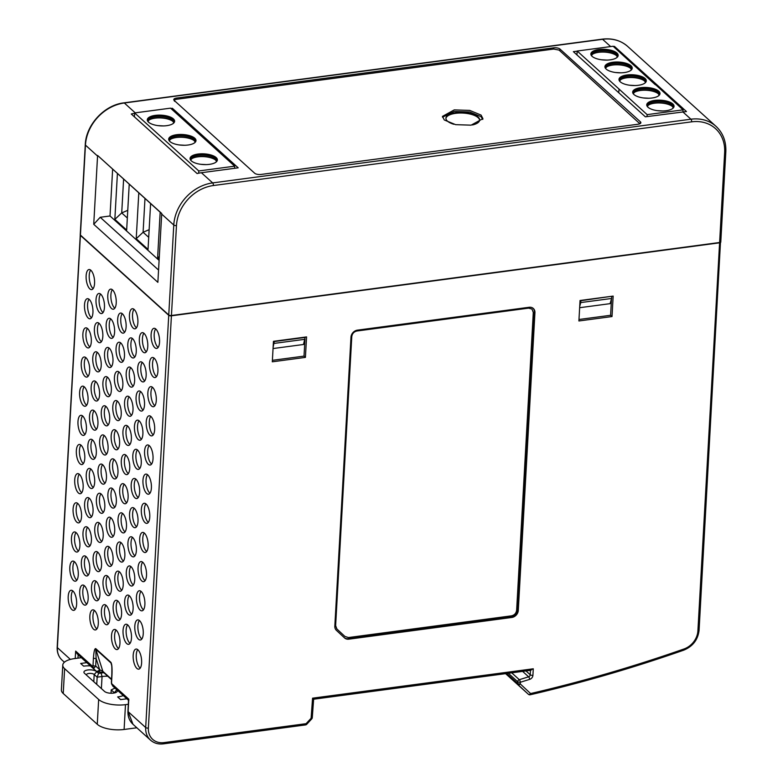 <?xml version="1.0" encoding="UTF-8"?>
<svg xmlns="http://www.w3.org/2000/svg" width="783" height="783" viewBox="0 0 783 783"><rect width="100%" height="100%" fill="white"/><g stroke="black" fill="none" stroke-linecap="round" stroke-linejoin="round"><path stroke-width="1.17" d="M174.619 101.291C173.806 100.341 174.472 99.666 176.615 99.275L553.718 49.055L559.082 50.092L639.877 123.753M444.294 119.975L455.647 124.663L471.121 125.163L482.925 118.654L481.075 115.081L469.722 110.403L454.248 109.894L442.444 116.403L444.294 119.975M529.66 694.648A2.026 1.674 -47.9 0 1 528.398 694.286A2.026 1.135 -47 0 0 530.6 693.552A1450.322 1200.045 132.1 0 0 683.97 648.99A18.234 15.092 132.1 0 0 697.898 630.892L719.597 242.808L171.418 315.813L148.369 728.063A2.026 0.793 -176.8 0 1 145.687 727.544L168.737 315.295L80.404 235.38L57.365 647.629A2.026 0.793 -176.8 0 1 57.179 647.267C56.963 652.572 58.627 656.878 62.16 660.206A20.27 16.766 132.1 0 1 57.365 647.629L70.382 659.413M137.916 649.792A10.13 4.072 82.4 0 1 141.625 660.744A10.13 4.072 82.4 0 1 138.767 669.142A10.13 4.072 82.4 0 1 136.878 668.408A10.13 4.072 82.4 0 1 133.169 657.377A10.13 4.072 82.4 0 1 136.095 649.048A10.13 4.072 82.4 0 1 137.916 649.792M140.196 668.153A10.071 4.052 82.4 0 1 139.942 667.948A10.071 4.052 82.4 0 1 136.418 658.934A10.071 4.052 82.4 0 1 137.73 649.636M139.55 620.635A10.13 4.072 82.4 0 1 143.26 631.587A10.13 4.072 82.4 0 1 140.392 639.985A10.13 4.072 82.4 0 1 138.503 639.251A10.13 4.072 82.4 0 1 134.793 628.22A10.13 4.072 82.4 0 1 137.72 619.891A10.13 4.072 82.4 0 1 139.55 620.635M141.821 638.997A10.071 4.052 82.4 0 1 141.576 638.781A10.071 4.052 82.4 0 1 138.043 629.777A10.071 4.052 82.4 0 1 139.354 620.479M141.175 591.478A10.13 4.072 82.4 0 1 144.884 602.43A10.13 4.072 82.4 0 1 142.026 610.828A10.13 4.072 82.4 0 1 140.137 610.094A10.13 4.072 82.4 0 1 136.428 599.064A10.13 4.072 82.4 0 1 139.354 590.734A10.13 4.072 82.4 0 1 141.175 591.478M143.455 609.84A10.071 4.052 82.4 0 1 143.211 609.624A10.071 4.052 82.4 0 1 139.677 600.62A10.071 4.052 82.4 0 1 140.989 591.322M142.809 562.321A10.13 4.072 82.4 0 1 146.519 573.273A10.13 4.072 82.4 0 1 143.661 581.671A10.13 4.072 82.4 0 1 141.772 580.937A10.13 4.072 82.4 0 1 138.053 569.907A10.13 4.072 82.4 0 1 140.979 561.577A10.13 4.072 82.4 0 1 142.809 562.321M145.08 580.683A10.071 4.052 82.4 0 1 144.835 580.467A10.071 4.052 82.4 0 1 141.302 571.463A10.071 4.052 82.4 0 1 142.614 562.155M144.434 533.164A10.13 4.072 82.4 0 1 148.144 544.116A10.13 4.072 82.4 0 1 145.286 552.504A10.13 4.072 82.4 0 1 143.397 551.77A10.13 4.072 82.4 0 1 139.687 540.75A10.13 4.072 82.4 0 1 142.614 532.42A10.13 4.072 82.4 0 1 144.434 533.164M146.715 551.516A10.071 4.052 82.4 0 1 146.47 551.31A10.071 4.052 82.4 0 1 142.937 542.296A10.071 4.052 82.4 0 1 144.248 532.998M146.069 504.007A10.13 4.072 82.4 0 1 149.778 514.95A10.13 4.072 82.4 0 1 146.92 523.347A10.13 4.072 82.4 0 1 145.031 522.613A10.13 4.072 82.4 0 1 141.312 511.593A10.13 4.072 82.4 0 1 144.238 503.263A10.13 4.072 82.4 0 1 146.069 504.007M148.349 522.359A10.071 4.052 82.4 0 1 148.095 522.153A10.071 4.052 82.4 0 1 144.561 513.139A10.071 4.052 82.4 0 1 145.883 503.841M147.703 474.85A10.13 4.072 82.4 0 1 151.403 485.793A10.13 4.072 82.4 0 1 148.545 494.19A10.13 4.072 82.4 0 1 146.656 493.456A10.13 4.072 82.4 0 1 142.946 482.436A10.13 4.072 82.4 0 1 145.873 474.106A10.13 4.072 82.4 0 1 147.703 474.85M149.974 493.202A10.071 4.052 82.4 0 1 149.729 492.996A10.071 4.052 82.4 0 1 146.196 483.982A10.071 4.052 82.4 0 1 147.507 474.684M149.328 445.693A10.13 4.072 82.4 0 1 153.037 456.636A10.13 4.072 82.4 0 1 150.179 465.033A10.13 4.072 82.4 0 1 148.29 464.299A10.13 4.072 82.4 0 1 144.581 453.279A10.13 4.072 82.4 0 1 147.498 444.95A10.13 4.072 82.4 0 1 149.328 445.693M151.608 464.045A10.071 4.052 82.4 0 1 151.354 463.839A10.071 4.052 82.4 0 1 147.821 454.825A10.071 4.052 82.4 0 1 149.142 445.527M150.962 416.536A10.13 4.072 82.4 0 1 154.672 427.479A10.13 4.072 82.4 0 1 151.804 435.877A10.13 4.072 82.4 0 1 149.915 435.142A10.13 4.072 82.4 0 1 146.206 424.122A10.13 4.072 82.4 0 1 149.132 415.793A10.13 4.072 82.4 0 1 150.962 416.536M153.233 434.888A10.071 4.052 82.4 0 1 152.988 434.682A10.071 4.052 82.4 0 1 149.455 425.668A10.071 4.052 82.4 0 1 150.767 416.37M152.587 387.37A10.13 4.072 82.4 0 1 156.297 398.322A10.13 4.072 82.4 0 1 153.439 406.72A10.13 4.072 82.4 0 1 151.55 405.986A10.13 4.072 82.4 0 1 147.84 394.965A10.13 4.072 82.4 0 1 150.767 386.636A10.13 4.072 82.4 0 1 152.587 387.37M154.868 405.731A10.071 4.052 82.4 0 1 154.613 405.525A10.071 4.052 82.4 0 1 151.09 396.511A10.071 4.052 82.4 0 1 152.401 387.213M154.222 358.213A10.13 4.072 82.4 0 1 157.931 369.165A10.13 4.072 82.4 0 1 155.063 377.563A10.13 4.072 82.4 0 1 153.174 376.829A10.13 4.072 82.4 0 1 149.465 365.798A10.13 4.072 82.4 0 1 152.391 357.479A10.13 4.072 82.4 0 1 154.222 358.213M156.492 376.574A10.071 4.052 82.4 0 1 156.248 376.369A10.071 4.052 82.4 0 1 152.714 367.354A10.071 4.052 82.4 0 1 154.026 358.056M155.846 329.056A10.13 4.072 82.4 0 1 159.556 340.008A10.13 4.072 82.4 0 1 156.698 348.406A10.13 4.072 82.4 0 1 154.809 347.672A10.13 4.072 82.4 0 1 151.099 336.641A10.13 4.072 82.4 0 1 154.026 328.312A10.13 4.072 82.4 0 1 155.846 329.056M158.127 347.417A10.071 4.052 82.4 0 1 157.882 347.212A10.071 4.052 82.4 0 1 154.349 338.197A10.071 4.052 82.4 0 1 155.66 328.899M144.082 333.401A10.13 4.072 82.4 0 1 147.791 344.354A10.13 4.072 82.4 0 1 144.933 352.751A10.13 4.072 82.4 0 1 143.044 352.017A10.13 4.072 82.4 0 1 139.325 340.987A10.13 4.072 82.4 0 1 142.252 332.658A10.13 4.072 82.4 0 1 144.082 333.401M146.362 351.763A10.071 4.052 82.4 0 1 146.108 351.547A10.071 4.052 82.4 0 1 142.575 342.543A10.071 4.052 82.4 0 1 143.896 333.235M142.447 362.558A10.13 4.072 82.4 0 1 146.157 373.511A10.13 4.072 82.4 0 1 143.299 381.908A10.13 4.072 82.4 0 1 141.41 381.174A10.13 4.072 82.4 0 1 137.7 370.144A10.13 4.072 82.4 0 1 140.627 361.815A10.13 4.072 82.4 0 1 142.447 362.558M144.728 380.92A10.071 4.052 82.4 0 1 144.483 380.704A10.071 4.052 82.4 0 1 140.95 371.7A10.071 4.052 82.4 0 1 142.261 362.402M140.823 391.715A10.13 4.072 82.4 0 1 144.532 402.668A10.13 4.072 82.4 0 1 141.664 411.065A10.13 4.072 82.4 0 1 139.785 410.331A10.13 4.072 82.4 0 1 136.066 399.301A10.13 4.072 82.4 0 1 138.992 390.971A10.13 4.072 82.4 0 1 140.823 391.715M143.093 410.077A10.071 4.052 82.4 0 1 142.849 409.861A10.071 4.052 82.4 0 1 139.315 400.857A10.071 4.052 82.4 0 1 140.627 391.559M139.188 420.872A10.13 4.072 82.4 0 1 142.898 431.825A10.13 4.072 82.4 0 1 140.04 440.222A10.13 4.072 82.4 0 1 138.151 439.488A10.13 4.072 82.4 0 1 134.441 428.458A10.13 4.072 82.4 0 1 137.368 420.128A10.13 4.072 82.4 0 1 139.188 420.872M141.469 439.234A10.071 4.052 82.4 0 1 141.224 439.028A10.071 4.052 82.4 0 1 137.691 430.014A10.071 4.052 82.4 0 1 139.002 420.716M137.563 450.029A10.13 4.072 82.4 0 1 141.273 460.981A10.13 4.072 82.4 0 1 138.405 469.379A10.13 4.072 82.4 0 1 136.516 468.645A10.13 4.072 82.4 0 1 132.807 457.615A10.13 4.072 82.4 0 1 135.733 449.295A10.13 4.072 82.4 0 1 137.563 450.029M139.834 468.391A10.071 4.052 82.4 0 1 139.589 468.185A10.071 4.052 82.4 0 1 136.056 459.171A10.071 4.052 82.4 0 1 137.368 449.873M135.929 479.186A10.13 4.072 82.4 0 1 139.638 490.138A10.13 4.072 82.4 0 1 136.78 498.536A10.13 4.072 82.4 0 1 134.891 497.802A10.13 4.072 82.4 0 1 131.182 486.781A10.13 4.072 82.4 0 1 134.099 478.452A10.13 4.072 82.4 0 1 135.929 479.186M138.209 497.548A10.071 4.052 82.4 0 1 137.955 497.342A10.071 4.052 82.4 0 1 134.422 488.328A10.071 4.052 82.4 0 1 135.743 479.03M134.304 508.353A10.13 4.072 82.4 0 1 138.014 519.295A10.13 4.072 82.4 0 1 135.146 527.693A10.13 4.072 82.4 0 1 133.257 526.959A10.13 4.072 82.4 0 1 129.547 515.938A10.13 4.072 82.4 0 1 132.474 507.609A10.13 4.072 82.4 0 1 134.304 508.353M136.575 526.705A10.071 4.052 82.4 0 1 136.33 526.499A10.071 4.052 82.4 0 1 132.797 517.485A10.071 4.052 82.4 0 1 134.108 508.187M132.67 537.51A10.13 4.072 82.4 0 1 136.379 548.452A10.13 4.072 82.4 0 1 133.521 556.85A10.13 4.072 82.4 0 1 131.632 556.116A10.13 4.072 82.4 0 1 127.913 545.095A10.13 4.072 82.4 0 1 130.839 536.766A10.13 4.072 82.4 0 1 132.67 537.51M134.95 555.861A10.071 4.052 82.4 0 1 134.696 555.656A10.071 4.052 82.4 0 1 131.162 546.642A10.071 4.052 82.4 0 1 132.484 537.344M131.035 566.667A10.13 4.072 82.4 0 1 134.745 577.609A10.13 4.072 82.4 0 1 131.887 586.007A10.13 4.072 82.4 0 1 129.998 585.273A10.13 4.072 82.4 0 1 126.288 574.252A10.13 4.072 82.4 0 1 129.215 565.923A10.13 4.072 82.4 0 1 131.035 566.667M133.316 585.018A10.071 4.052 82.4 0 1 133.071 584.813A10.071 4.052 82.4 0 1 129.538 575.799A10.071 4.052 82.4 0 1 130.849 566.5M129.41 595.824A10.13 4.072 82.4 0 1 133.12 606.766A10.13 4.072 82.4 0 1 130.262 615.164A10.13 4.072 82.4 0 1 128.373 614.43A10.13 4.072 82.4 0 1 124.654 603.409A10.13 4.072 82.4 0 1 127.58 595.08A10.13 4.072 82.4 0 1 129.41 595.824M131.691 614.175A10.071 4.052 82.4 0 1 131.436 613.97A10.071 4.052 82.4 0 1 127.903 604.956A10.071 4.052 82.4 0 1 129.224 595.657M127.776 624.981A10.13 4.072 82.4 0 1 131.485 635.933A10.13 4.072 82.4 0 1 128.627 644.321A10.13 4.072 82.4 0 1 126.738 643.587A10.13 4.072 82.4 0 1 123.029 632.566A10.13 4.072 82.4 0 1 125.955 624.237A10.13 4.072 82.4 0 1 127.776 624.981M130.056 643.332A10.071 4.052 82.4 0 1 129.812 643.127A10.071 4.052 82.4 0 1 126.278 634.113A10.071 4.052 82.4 0 1 127.59 624.814M72.936 591.008A10.13 4.072 -97.6 0 0 71.116 590.265A10.13 4.072 -97.6 0 0 68.19 598.594A10.13 4.072 -97.6 0 0 71.899 609.614A10.13 4.072 -97.6 0 0 73.788 610.349A10.13 4.072 -97.6 0 0 76.646 601.951A10.13 4.072 -97.6 0 0 72.936 591.008M72.75 590.842A10.071 4.052 -97.6 0 0 71.439 600.14A10.071 4.052 -97.6 0 0 74.962 609.154A10.071 4.052 -97.6 0 0 75.217 609.36M116.256 630.198A10.13 4.072 82.4 0 1 119.965 641.15A10.13 4.072 82.4 0 1 117.107 649.547A10.13 4.072 82.4 0 1 115.218 648.813A10.13 4.072 82.4 0 1 111.509 637.783A10.13 4.072 82.4 0 1 114.435 629.454A10.13 4.072 82.4 0 1 116.256 630.198M118.536 648.559A10.071 4.052 82.4 0 1 118.282 648.344A10.071 4.052 82.4 0 1 114.758 639.339A10.071 4.052 82.4 0 1 116.07 630.031M94.596 610.603A10.13 4.072 82.4 0 1 98.306 621.545A10.13 4.072 82.4 0 1 95.448 629.943A10.13 4.072 82.4 0 1 93.559 629.209A10.13 4.072 82.4 0 1 89.849 618.188A10.13 4.072 82.4 0 1 92.776 609.859A10.13 4.072 82.4 0 1 94.596 610.603M96.877 628.955A10.071 4.052 82.4 0 1 96.622 628.749A10.071 4.052 82.4 0 1 93.099 619.735A10.071 4.052 82.4 0 1 94.41 610.437M110.902 319.024A10.13 4.072 82.4 0 1 114.612 329.976A10.13 4.072 82.4 0 1 111.744 338.364A10.13 4.072 82.4 0 1 109.855 337.63A10.13 4.072 82.4 0 1 106.145 326.609A10.13 4.072 82.4 0 1 109.072 318.28A10.13 4.072 82.4 0 1 110.902 319.024M113.173 337.375A10.071 4.052 82.4 0 1 112.928 337.17A10.071 4.052 82.4 0 1 109.395 328.155A10.071 4.052 82.4 0 1 110.706 318.857M89.242 299.429A10.13 4.072 82.4 0 1 92.952 310.371A10.13 4.072 82.4 0 1 90.084 318.769A10.13 4.072 82.4 0 1 88.195 318.035A10.13 4.072 82.4 0 1 84.486 307.014A10.13 4.072 82.4 0 1 87.412 298.685A10.13 4.072 82.4 0 1 89.242 299.429M91.513 317.781A10.071 4.052 82.4 0 1 91.268 317.575A10.071 4.052 82.4 0 1 87.735 308.561A10.071 4.052 82.4 0 1 89.047 299.263M134.187 309.461A10.13 4.072 82.4 0 1 137.896 320.413A10.13 4.072 82.4 0 1 135.038 328.811A10.13 4.072 82.4 0 1 133.149 328.077A10.13 4.072 82.4 0 1 129.44 317.046A10.13 4.072 82.4 0 1 132.366 308.717A10.13 4.072 82.4 0 1 134.187 309.461M136.467 327.823A10.071 4.052 82.4 0 1 136.222 327.607A10.071 4.052 82.4 0 1 132.689 318.603A10.071 4.052 82.4 0 1 134.001 309.295M112.527 289.867A10.13 4.072 82.4 0 1 116.236 300.809A10.13 4.072 82.4 0 1 113.378 309.207A10.13 4.072 82.4 0 1 111.489 308.473A10.13 4.072 82.4 0 1 107.78 297.452A10.13 4.072 82.4 0 1 110.706 289.123A10.13 4.072 82.4 0 1 112.527 289.867M114.807 308.218A10.071 4.052 82.4 0 1 114.563 308.013A10.071 4.052 82.4 0 1 111.029 298.998A10.071 4.052 82.4 0 1 112.341 289.7M90.867 270.272A10.13 4.072 82.4 0 1 94.577 281.214A10.13 4.072 82.4 0 1 91.719 289.612A10.13 4.072 82.4 0 1 89.83 288.878A10.13 4.072 82.4 0 1 86.12 277.857A10.13 4.072 82.4 0 1 89.047 269.528A10.13 4.072 82.4 0 1 90.867 270.272M93.148 288.624A10.071 4.052 82.4 0 1 92.903 288.418A10.071 4.052 82.4 0 1 89.37 279.404A10.071 4.052 82.4 0 1 90.681 270.106M106.116 605.386A10.13 4.072 82.4 0 1 109.826 616.329A10.13 4.072 82.4 0 1 106.968 624.726A10.13 4.072 82.4 0 1 105.079 623.992A10.13 4.072 82.4 0 1 101.369 612.972A10.13 4.072 82.4 0 1 104.296 604.642A10.13 4.072 82.4 0 1 106.116 605.386M108.397 623.738A10.071 4.052 82.4 0 1 108.152 623.532A10.071 4.052 82.4 0 1 104.619 614.518A10.071 4.052 82.4 0 1 105.93 605.22M84.456 585.782A10.13 4.072 82.4 0 1 88.166 596.734A10.13 4.072 82.4 0 1 85.308 605.132A10.13 4.072 82.4 0 1 83.419 604.398A10.13 4.072 82.4 0 1 79.709 593.377A10.13 4.072 82.4 0 1 82.636 585.048A10.13 4.072 82.4 0 1 84.456 585.782M86.737 604.143A10.071 4.052 82.4 0 1 86.492 603.938A10.071 4.052 82.4 0 1 82.959 594.923A10.071 4.052 82.4 0 1 84.27 585.625M107.751 576.229A10.13 4.072 82.4 0 1 111.46 587.172A10.13 4.072 82.4 0 1 108.602 595.569A10.13 4.072 82.4 0 1 106.713 594.835A10.13 4.072 82.4 0 1 102.994 583.815A10.13 4.072 82.4 0 1 105.92 575.485A10.13 4.072 82.4 0 1 107.751 576.229M110.031 594.581A10.071 4.052 82.4 0 1 109.777 594.375A10.071 4.052 82.4 0 1 106.243 585.361A10.071 4.052 82.4 0 1 107.565 576.063M86.091 556.625A10.13 4.072 82.4 0 1 89.8 567.577A10.13 4.072 82.4 0 1 86.942 575.975A10.13 4.072 82.4 0 1 85.053 575.241A10.13 4.072 82.4 0 1 81.334 564.21A10.13 4.072 82.4 0 1 84.261 555.881A10.13 4.072 82.4 0 1 86.091 556.625M88.371 574.986A10.071 4.052 82.4 0 1 88.117 574.781A10.071 4.052 82.4 0 1 84.584 565.766A10.071 4.052 82.4 0 1 85.905 556.468M109.375 547.063A10.13 4.072 82.4 0 1 113.085 558.015A10.13 4.072 82.4 0 1 110.227 566.412A10.13 4.072 82.4 0 1 108.338 565.678A10.13 4.072 82.4 0 1 104.628 554.658A10.13 4.072 82.4 0 1 107.555 546.328A10.13 4.072 82.4 0 1 109.375 547.063M111.656 565.424A10.071 4.052 82.4 0 1 111.411 565.218A10.071 4.052 82.4 0 1 107.878 556.204A10.071 4.052 82.4 0 1 109.189 546.906M87.716 527.468A10.13 4.072 82.4 0 1 91.425 538.42A10.13 4.072 82.4 0 1 88.567 546.818A10.13 4.072 82.4 0 1 86.678 546.084A10.13 4.072 82.4 0 1 82.969 535.053A10.13 4.072 82.4 0 1 85.895 526.724A10.13 4.072 82.4 0 1 87.716 527.468M89.996 545.829A10.071 4.052 82.4 0 1 89.751 545.624A10.071 4.052 82.4 0 1 86.218 536.609A10.071 4.052 82.4 0 1 87.53 527.311M111.01 517.906A10.13 4.072 82.4 0 1 114.719 528.858A10.13 4.072 82.4 0 1 111.861 537.255A10.13 4.072 82.4 0 1 109.972 536.521A10.13 4.072 82.4 0 1 106.253 525.501A10.13 4.072 82.4 0 1 109.18 517.172A10.13 4.072 82.4 0 1 111.01 517.906M113.29 536.267A10.071 4.052 82.4 0 1 113.036 536.061A10.071 4.052 82.4 0 1 109.503 527.047A10.071 4.052 82.4 0 1 110.824 517.749M89.35 498.311A10.13 4.072 82.4 0 1 93.06 509.263A10.13 4.072 82.4 0 1 90.202 517.661A10.13 4.072 82.4 0 1 88.313 516.927A10.13 4.072 82.4 0 1 84.593 505.896A10.13 4.072 82.4 0 1 87.52 497.567A10.13 4.072 82.4 0 1 89.35 498.311M91.631 516.672A10.071 4.052 82.4 0 1 91.376 516.457A10.071 4.052 82.4 0 1 87.843 507.453A10.071 4.052 82.4 0 1 89.164 498.154M112.644 488.749A10.13 4.072 82.4 0 1 116.354 499.701A10.13 4.072 82.4 0 1 113.486 508.098A10.13 4.072 82.4 0 1 111.597 507.364A10.13 4.072 82.4 0 1 107.888 496.334A10.13 4.072 82.4 0 1 110.814 488.005A10.13 4.072 82.4 0 1 112.644 488.749M114.915 507.11A10.071 4.052 82.4 0 1 114.67 506.904A10.071 4.052 82.4 0 1 111.137 497.89A10.071 4.052 82.4 0 1 112.449 488.592M90.985 469.154A10.13 4.072 82.4 0 1 94.694 480.106A10.13 4.072 82.4 0 1 91.826 488.504A10.13 4.072 82.4 0 1 89.937 487.77A10.13 4.072 82.4 0 1 86.228 476.739A10.13 4.072 82.4 0 1 89.154 468.41A10.13 4.072 82.4 0 1 90.985 469.154M93.255 487.515A10.071 4.052 82.4 0 1 93.011 487.3A10.071 4.052 82.4 0 1 89.477 478.296A10.071 4.052 82.4 0 1 90.789 468.997M114.269 459.592A10.13 4.072 82.4 0 1 117.979 470.544A10.13 4.072 82.4 0 1 115.121 478.942A10.13 4.072 82.4 0 1 113.232 478.207A10.13 4.072 82.4 0 1 109.522 467.177A10.13 4.072 82.4 0 1 112.439 458.848A10.13 4.072 82.4 0 1 114.269 459.592M116.55 477.953A10.071 4.052 82.4 0 1 116.295 477.738A10.071 4.052 82.4 0 1 112.762 468.733A10.071 4.052 82.4 0 1 114.083 459.435M92.609 439.997A10.13 4.072 82.4 0 1 96.319 450.949A10.13 4.072 82.4 0 1 93.461 459.337A10.13 4.072 82.4 0 1 91.572 458.603A10.13 4.072 82.4 0 1 87.862 447.582A10.13 4.072 82.4 0 1 90.779 439.253A10.13 4.072 82.4 0 1 92.609 439.997M94.89 458.349A10.071 4.052 82.4 0 1 94.635 458.143A10.071 4.052 82.4 0 1 91.102 449.129A10.071 4.052 82.4 0 1 92.423 439.831M115.904 430.435A10.13 4.072 82.4 0 1 119.613 441.387A10.13 4.072 82.4 0 1 116.745 449.785A10.13 4.072 82.4 0 1 114.856 449.05A10.13 4.072 82.4 0 1 111.147 438.02A10.13 4.072 82.4 0 1 114.073 429.691A10.13 4.072 82.4 0 1 115.904 430.435M118.174 448.796A10.071 4.052 82.4 0 1 117.93 448.581A10.071 4.052 82.4 0 1 114.396 439.576A10.071 4.052 82.4 0 1 115.708 430.278M94.244 410.84A10.13 4.072 82.4 0 1 97.953 421.792A10.13 4.072 82.4 0 1 95.086 430.18A10.13 4.072 82.4 0 1 93.197 429.446A10.13 4.072 82.4 0 1 89.487 418.425A10.13 4.072 82.4 0 1 92.414 410.096A10.13 4.072 82.4 0 1 94.244 410.84M96.515 429.192A10.071 4.052 82.4 0 1 96.27 428.986A10.071 4.052 82.4 0 1 92.737 419.972A10.071 4.052 82.4 0 1 94.048 410.674M117.528 401.278A10.13 4.072 82.4 0 1 121.238 412.23A10.13 4.072 82.4 0 1 118.38 420.628A10.13 4.072 82.4 0 1 116.491 419.894A10.13 4.072 82.4 0 1 112.781 408.863A10.13 4.072 82.4 0 1 115.708 400.534A10.13 4.072 82.4 0 1 117.528 401.278M119.809 419.639A10.071 4.052 82.4 0 1 119.564 419.424A10.071 4.052 82.4 0 1 116.031 410.419A10.071 4.052 82.4 0 1 117.342 401.111M95.869 381.683A10.13 4.072 82.4 0 1 99.578 392.626A10.13 4.072 82.4 0 1 96.72 401.023A10.13 4.072 82.4 0 1 94.831 400.289A10.13 4.072 82.4 0 1 91.122 389.268A10.13 4.072 82.4 0 1 94.048 380.939A10.13 4.072 82.4 0 1 95.869 381.683M98.149 400.035A10.071 4.052 82.4 0 1 97.895 399.829A10.071 4.052 82.4 0 1 94.371 390.815A10.071 4.052 82.4 0 1 95.683 381.517M106.008 406.494A10.13 4.072 82.4 0 1 109.718 417.447A10.13 4.072 82.4 0 1 106.86 425.844A10.13 4.072 82.4 0 1 104.971 425.11A10.13 4.072 82.4 0 1 101.261 414.08A10.13 4.072 82.4 0 1 104.178 405.751A10.13 4.072 82.4 0 1 106.008 406.494M108.289 424.856A10.071 4.052 82.4 0 1 108.034 424.64A10.071 4.052 82.4 0 1 104.501 415.636A10.071 4.052 82.4 0 1 105.822 406.338M127.668 426.089A10.13 4.072 82.4 0 1 131.378 437.041A10.13 4.072 82.4 0 1 128.52 445.439A10.13 4.072 82.4 0 1 126.631 444.705A10.13 4.072 82.4 0 1 122.921 433.684A10.13 4.072 82.4 0 1 125.838 425.355A10.13 4.072 82.4 0 1 127.668 426.089M129.949 444.45A10.071 4.052 82.4 0 1 129.694 444.245A10.071 4.052 82.4 0 1 126.161 435.231A10.071 4.052 82.4 0 1 127.482 425.932M82.724 416.057A10.13 4.072 82.4 0 1 86.424 427.009A10.13 4.072 82.4 0 1 83.566 435.397A10.13 4.072 82.4 0 1 81.677 434.673A10.13 4.072 82.4 0 1 77.967 423.642A10.13 4.072 82.4 0 1 80.894 415.313A10.13 4.072 82.4 0 1 82.724 416.057M84.995 434.408A10.071 4.052 82.4 0 1 84.75 434.203A10.071 4.052 82.4 0 1 81.217 425.198A10.071 4.052 82.4 0 1 82.528 415.89M104.384 435.651A10.13 4.072 82.4 0 1 108.083 446.604A10.13 4.072 82.4 0 1 105.225 455.001A10.13 4.072 82.4 0 1 103.336 454.267A10.13 4.072 82.4 0 1 99.627 443.237A10.13 4.072 82.4 0 1 102.553 434.908A10.13 4.072 82.4 0 1 104.384 435.651M106.654 454.013A10.071 4.052 82.4 0 1 106.41 453.807A10.071 4.052 82.4 0 1 102.876 444.793A10.071 4.052 82.4 0 1 104.188 435.495M124.409 484.413A10.13 4.072 82.4 0 1 128.118 495.355A10.13 4.072 82.4 0 1 125.26 503.753A10.13 4.072 82.4 0 1 123.371 503.019A10.13 4.072 82.4 0 1 119.652 491.998A10.13 4.072 82.4 0 1 122.579 483.669A10.13 4.072 82.4 0 1 124.409 484.413M126.689 502.764A10.071 4.052 82.4 0 1 126.435 502.559A10.071 4.052 82.4 0 1 122.902 493.544A10.071 4.052 82.4 0 1 124.223 484.246M102.749 464.808A10.13 4.072 82.4 0 1 106.459 475.761A10.13 4.072 82.4 0 1 103.601 484.158A10.13 4.072 82.4 0 1 101.712 483.424A10.13 4.072 82.4 0 1 97.992 472.394A10.13 4.072 82.4 0 1 100.919 464.065A10.13 4.072 82.4 0 1 102.749 464.808M105.03 483.17A10.071 4.052 82.4 0 1 104.775 482.964A10.071 4.052 82.4 0 1 101.242 473.95A10.071 4.052 82.4 0 1 102.563 464.652M81.089 445.214A10.13 4.072 82.4 0 1 84.799 456.166A10.13 4.072 82.4 0 1 81.941 464.564A10.13 4.072 82.4 0 1 80.052 463.83A10.13 4.072 82.4 0 1 76.333 452.799A10.13 4.072 82.4 0 1 79.259 444.47A10.13 4.072 82.4 0 1 81.089 445.214M83.37 463.575A10.071 4.052 82.4 0 1 83.115 463.36A10.071 4.052 82.4 0 1 79.582 454.355A10.071 4.052 82.4 0 1 80.903 445.057M126.043 455.246A10.13 4.072 82.4 0 1 129.743 466.198A10.13 4.072 82.4 0 1 126.885 474.596A10.13 4.072 82.4 0 1 124.996 473.862A10.13 4.072 82.4 0 1 121.287 462.841A10.13 4.072 82.4 0 1 124.213 454.512A10.13 4.072 82.4 0 1 126.043 455.246M128.314 473.607A10.071 4.052 82.4 0 1 128.069 473.402A10.071 4.052 82.4 0 1 124.536 464.388A10.071 4.052 82.4 0 1 125.848 455.089M85.983 357.743A10.13 4.072 82.4 0 1 89.693 368.685A10.13 4.072 82.4 0 1 86.825 377.083A10.13 4.072 82.4 0 1 84.936 376.349A10.13 4.072 82.4 0 1 81.226 365.328A10.13 4.072 82.4 0 1 84.153 356.999A10.13 4.072 82.4 0 1 85.983 357.743M88.254 376.094A10.071 4.052 82.4 0 1 88.009 375.889A10.071 4.052 82.4 0 1 84.476 366.875A10.071 4.052 82.4 0 1 85.787 357.577M107.643 377.337A10.13 4.072 82.4 0 1 111.352 388.29A10.13 4.072 82.4 0 1 108.485 396.687A10.13 4.072 82.4 0 1 106.596 395.953A10.13 4.072 82.4 0 1 102.886 384.923A10.13 4.072 82.4 0 1 105.813 376.594A10.13 4.072 82.4 0 1 107.643 377.337M109.914 395.699A10.071 4.052 82.4 0 1 109.669 395.484A10.071 4.052 82.4 0 1 106.136 386.479A10.071 4.052 82.4 0 1 107.447 377.181M129.303 396.932A10.13 4.072 82.4 0 1 133.012 407.884A10.13 4.072 82.4 0 1 130.144 416.282A10.13 4.072 82.4 0 1 128.255 415.548A10.13 4.072 82.4 0 1 124.546 404.517A10.13 4.072 82.4 0 1 127.472 396.188A10.13 4.072 82.4 0 1 129.303 396.932M131.573 415.293A10.071 4.052 82.4 0 1 131.329 415.088A10.071 4.052 82.4 0 1 127.795 406.074A10.071 4.052 82.4 0 1 129.107 396.775M84.349 386.9A10.13 4.072 82.4 0 1 88.058 397.852A10.13 4.072 82.4 0 1 85.2 406.24A10.13 4.072 82.4 0 1 83.311 405.506A10.13 4.072 82.4 0 1 79.602 394.485A10.13 4.072 82.4 0 1 82.518 386.156A10.13 4.072 82.4 0 1 84.349 386.9M86.629 405.251A10.071 4.052 82.4 0 1 86.375 405.046A10.071 4.052 82.4 0 1 82.841 396.032A10.071 4.052 82.4 0 1 84.163 386.733M132.562 338.618A10.13 4.072 82.4 0 1 136.271 349.57A10.13 4.072 82.4 0 1 133.404 357.968A10.13 4.072 82.4 0 1 131.515 357.234A10.13 4.072 82.4 0 1 127.805 346.203A10.13 4.072 82.4 0 1 130.732 337.874A10.13 4.072 82.4 0 1 132.562 338.618M134.833 356.979A10.071 4.052 82.4 0 1 134.588 356.764A10.071 4.052 82.4 0 1 131.055 347.76A10.071 4.052 82.4 0 1 132.366 338.462M87.608 328.586A10.13 4.072 82.4 0 1 91.317 339.528A10.13 4.072 82.4 0 1 88.459 347.926A10.13 4.072 82.4 0 1 86.57 347.192A10.13 4.072 82.4 0 1 82.861 336.171A10.13 4.072 82.4 0 1 85.787 327.842A10.13 4.072 82.4 0 1 87.608 328.586M89.888 346.938A10.071 4.052 82.4 0 1 89.634 346.732A10.071 4.052 82.4 0 1 86.11 337.718A10.071 4.052 82.4 0 1 87.422 328.42M109.268 348.181A10.13 4.072 82.4 0 1 112.977 359.133A10.13 4.072 82.4 0 1 110.119 367.521A10.13 4.072 82.4 0 1 108.23 366.787A10.13 4.072 82.4 0 1 104.521 355.766A10.13 4.072 82.4 0 1 107.447 347.437A10.13 4.072 82.4 0 1 109.268 348.181M111.548 366.532A10.071 4.052 82.4 0 1 111.294 366.327A10.071 4.052 82.4 0 1 107.77 357.312A10.071 4.052 82.4 0 1 109.082 348.014M130.927 367.775A10.13 4.072 82.4 0 1 134.637 378.727A10.13 4.072 82.4 0 1 131.779 387.125A10.13 4.072 82.4 0 1 129.89 386.391A10.13 4.072 82.4 0 1 126.18 375.36A10.13 4.072 82.4 0 1 129.107 367.031A10.13 4.072 82.4 0 1 130.927 367.775M133.208 386.136A10.071 4.052 82.4 0 1 132.953 385.921A10.071 4.052 82.4 0 1 129.43 376.917A10.071 4.052 82.4 0 1 130.741 367.619M117.89 601.041A10.13 4.072 82.4 0 1 121.6 611.993A10.13 4.072 82.4 0 1 118.732 620.381A10.13 4.072 82.4 0 1 116.843 619.647A10.13 4.072 82.4 0 1 113.134 608.626A10.13 4.072 82.4 0 1 116.06 600.297A10.13 4.072 82.4 0 1 117.89 601.041M120.161 619.392A10.071 4.052 82.4 0 1 119.916 619.187A10.071 4.052 82.4 0 1 116.383 610.172A10.071 4.052 82.4 0 1 117.695 600.874M96.231 581.446A10.13 4.072 82.4 0 1 99.94 592.388A10.13 4.072 82.4 0 1 97.072 600.786A10.13 4.072 82.4 0 1 95.183 600.052A10.13 4.072 82.4 0 1 91.474 589.031A10.13 4.072 82.4 0 1 94.4 580.702A10.13 4.072 82.4 0 1 96.231 581.446M98.501 599.798A10.071 4.052 82.4 0 1 98.257 599.592A10.071 4.052 82.4 0 1 94.723 590.578A10.071 4.052 82.4 0 1 96.035 581.28M74.571 561.842A10.13 4.072 82.4 0 1 78.28 572.794A10.13 4.072 82.4 0 1 75.413 581.192A10.13 4.072 82.4 0 1 73.524 580.457A10.13 4.072 82.4 0 1 69.814 569.437A10.13 4.072 82.4 0 1 72.741 561.108A10.13 4.072 82.4 0 1 74.571 561.842M76.842 580.203A10.071 4.052 82.4 0 1 76.597 579.997A10.071 4.052 82.4 0 1 73.064 570.983A10.071 4.052 82.4 0 1 74.375 561.685M119.515 571.884A10.13 4.072 82.4 0 1 123.225 582.826A10.13 4.072 82.4 0 1 120.367 591.224A10.13 4.072 82.4 0 1 118.478 590.49A10.13 4.072 82.4 0 1 114.768 579.469A10.13 4.072 82.4 0 1 117.695 571.14A10.13 4.072 82.4 0 1 119.515 571.884M121.796 590.235A10.071 4.052 82.4 0 1 121.551 590.03A10.071 4.052 82.4 0 1 118.018 581.015A10.071 4.052 82.4 0 1 119.329 571.717M77.83 503.528A10.13 4.072 82.4 0 1 81.54 514.48A10.13 4.072 82.4 0 1 78.682 522.878A10.13 4.072 82.4 0 1 76.793 522.144A10.13 4.072 82.4 0 1 73.073 511.113A10.13 4.072 82.4 0 1 76 502.784A10.13 4.072 82.4 0 1 77.83 503.528M80.101 521.889A10.071 4.052 82.4 0 1 79.856 521.684A10.071 4.052 82.4 0 1 76.323 512.669A10.071 4.052 82.4 0 1 77.634 503.371M122.774 513.57A10.13 4.072 82.4 0 1 126.484 524.512A10.13 4.072 82.4 0 1 123.626 532.91A10.13 4.072 82.4 0 1 121.737 532.176A10.13 4.072 82.4 0 1 118.027 521.155A10.13 4.072 82.4 0 1 120.954 512.826A10.13 4.072 82.4 0 1 122.774 513.57M125.055 531.921A10.071 4.052 82.4 0 1 124.81 531.716A10.071 4.052 82.4 0 1 121.277 522.701A10.071 4.052 82.4 0 1 122.588 513.403M101.115 493.965A10.13 4.072 82.4 0 1 104.824 504.918A10.13 4.072 82.4 0 1 101.966 513.315A10.13 4.072 82.4 0 1 100.077 512.581A10.13 4.072 82.4 0 1 96.368 501.56A10.13 4.072 82.4 0 1 99.294 493.231A10.13 4.072 82.4 0 1 101.115 493.965M103.395 512.327A10.071 4.052 82.4 0 1 103.15 512.121A10.071 4.052 82.4 0 1 99.617 503.107A10.071 4.052 82.4 0 1 100.929 493.809M79.455 474.371A10.13 4.072 82.4 0 1 83.164 485.323A10.13 4.072 82.4 0 1 80.306 493.721A10.13 4.072 82.4 0 1 78.417 492.987A10.13 4.072 82.4 0 1 74.708 481.956A10.13 4.072 82.4 0 1 77.634 473.627A10.13 4.072 82.4 0 1 79.455 474.371M81.735 492.732A10.071 4.052 82.4 0 1 81.491 492.517A10.071 4.052 82.4 0 1 77.957 483.512A10.071 4.052 82.4 0 1 79.269 474.214M99.49 523.122A10.13 4.072 82.4 0 1 103.199 534.075A10.13 4.072 82.4 0 1 100.341 542.472A10.13 4.072 82.4 0 1 98.452 541.738A10.13 4.072 82.4 0 1 94.733 530.717A10.13 4.072 82.4 0 1 97.66 522.388A10.13 4.072 82.4 0 1 99.49 523.122M101.761 541.484A10.071 4.052 82.4 0 1 101.516 541.278A10.071 4.052 82.4 0 1 97.983 532.264A10.071 4.052 82.4 0 1 99.294 522.966M121.15 542.727A10.13 4.072 82.4 0 1 124.859 553.669A10.13 4.072 82.4 0 1 122.001 562.067A10.13 4.072 82.4 0 1 120.112 561.333A10.13 4.072 82.4 0 1 116.393 550.312A10.13 4.072 82.4 0 1 119.319 541.983A10.13 4.072 82.4 0 1 121.15 542.727M123.42 561.078A10.071 4.052 82.4 0 1 123.176 560.873A10.071 4.052 82.4 0 1 119.642 551.858A10.071 4.052 82.4 0 1 120.954 542.56M76.196 532.685A10.13 4.072 82.4 0 1 79.905 543.637A10.13 4.072 82.4 0 1 77.047 552.035A10.13 4.072 82.4 0 1 75.158 551.301A10.13 4.072 82.4 0 1 71.449 540.27A10.13 4.072 82.4 0 1 74.375 531.951A10.13 4.072 82.4 0 1 76.196 532.685M78.476 551.046A10.071 4.052 82.4 0 1 78.231 550.84A10.071 4.052 82.4 0 1 74.698 541.826A10.071 4.052 82.4 0 1 76.01 532.528M97.855 552.289A10.13 4.072 82.4 0 1 101.565 563.231A10.13 4.072 82.4 0 1 98.707 571.629A10.13 4.072 82.4 0 1 96.818 570.895A10.13 4.072 82.4 0 1 93.108 559.874A10.13 4.072 82.4 0 1 96.035 551.545A10.13 4.072 82.4 0 1 97.855 552.289M100.136 570.641A10.071 4.052 82.4 0 1 99.891 570.435A10.071 4.052 82.4 0 1 96.358 561.421A10.071 4.052 82.4 0 1 97.669 552.123M119.163 372.121A10.13 4.072 82.4 0 1 122.872 383.073A10.13 4.072 82.4 0 1 120.005 391.461A10.13 4.072 82.4 0 1 118.125 390.727A10.13 4.072 82.4 0 1 114.406 379.706A10.13 4.072 82.4 0 1 117.333 371.377A10.13 4.072 82.4 0 1 119.163 372.121M121.434 390.472A10.071 4.052 82.4 0 1 121.189 390.267A10.071 4.052 82.4 0 1 117.656 381.252A10.071 4.052 82.4 0 1 118.967 371.954M97.503 352.526A10.13 4.072 82.4 0 1 101.213 363.469A10.13 4.072 82.4 0 1 98.345 371.866A10.13 4.072 82.4 0 1 96.466 371.132A10.13 4.072 82.4 0 1 92.746 360.111A10.13 4.072 82.4 0 1 95.673 351.782A10.13 4.072 82.4 0 1 97.503 352.526M99.774 370.878A10.071 4.052 82.4 0 1 99.529 370.672A10.071 4.052 82.4 0 1 95.996 361.658A10.071 4.052 82.4 0 1 97.307 352.36M120.788 342.964A10.13 4.072 82.4 0 1 124.497 353.906A10.13 4.072 82.4 0 1 121.639 362.304A10.13 4.072 82.4 0 1 119.75 361.57A10.13 4.072 82.4 0 1 116.041 350.549A10.13 4.072 82.4 0 1 118.967 342.22A10.13 4.072 82.4 0 1 120.788 342.964M123.068 361.315A10.071 4.052 82.4 0 1 122.823 361.11A10.071 4.052 82.4 0 1 119.29 352.096A10.071 4.052 82.4 0 1 120.602 342.797M99.128 323.369A10.13 4.072 82.4 0 1 102.837 334.312A10.13 4.072 82.4 0 1 99.979 342.709A10.13 4.072 82.4 0 1 98.09 341.975A10.13 4.072 82.4 0 1 94.381 330.955A10.13 4.072 82.4 0 1 97.307 322.625A10.13 4.072 82.4 0 1 99.128 323.369M101.408 341.721A10.071 4.052 82.4 0 1 101.164 341.515A10.071 4.052 82.4 0 1 97.63 332.501A10.071 4.052 82.4 0 1 98.942 323.203M122.422 313.807A10.13 4.072 82.4 0 1 126.132 324.749A10.13 4.072 82.4 0 1 123.274 333.147A10.13 4.072 82.4 0 1 121.385 332.413A10.13 4.072 82.4 0 1 117.665 321.392A10.13 4.072 82.4 0 1 120.592 313.063A10.13 4.072 82.4 0 1 122.422 313.807M124.703 332.158A10.071 4.052 82.4 0 1 124.448 331.953A10.071 4.052 82.4 0 1 120.915 322.939A10.071 4.052 82.4 0 1 122.236 313.64M100.762 294.202A10.13 4.072 82.4 0 1 104.472 305.155A10.13 4.072 82.4 0 1 101.614 313.552A10.13 4.072 82.4 0 1 99.725 312.818A10.13 4.072 82.4 0 1 96.006 301.798A10.13 4.072 82.4 0 1 98.932 293.468A10.13 4.072 82.4 0 1 100.762 294.202M103.043 312.564A10.071 4.052 82.4 0 1 102.788 312.358A10.071 4.052 82.4 0 1 99.255 303.344A10.071 4.052 82.4 0 1 100.576 294.046M479.627 120.318A16.903 6.626 3.2 0 0 455.716 113.32A16.913 6.636 -176.8 0 1 479.636 120.269M453.827 124.272A16.903 6.626 -176.8 0 1 445.919 118.076A16.903 6.626 -176.8 0 1 455.755 112.703A16.903 6.626 -176.8 0 1 479.666 119.965A16.903 6.626 -176.8 0 1 472.501 124.957M445.919 118.39A16.913 6.636 -176.8 0 1 455.716 113.32A16.903 6.626 3.2 0 0 445.919 118.439M112.635 169.216L110.021 215.981L100.214 217.282L158.558 270.066M161.719 213.622L97.591 155.445L161.729 213.475A40.53 33.532 132.1 0 0 161.689 214.092L157.872 282.33L93.735 224.3L100.214 217.282M93.735 224.3L97.552 156.062A40.53 33.532 -47.9 0 1 97.591 155.445M720.614 241.487A2.026 0.793 -176.8 0 1 720.791 241.849A2.026 0.793 -176.8 0 1 719.616 242.495L724.647 152.548A38.504 31.858 132.1 0 0 691.673 121.835L213.397 185.532A38.504 31.858 132.1 0 0 176.469 225.553L171.438 315.51L719.616 242.495M171.438 315.51A2.026 0.793 -176.8 0 1 168.756 314.991L173.777 225.034L161.689 214.092M97.552 156.062L85.455 145.119L80.424 235.076L168.756 314.991M80.424 235.076A2.026 0.793 -176.8 0 1 80.238 234.714L85.269 144.757A2.026 0.793 3.2 0 0 85.455 145.119A40.53 33.532 132.1 0 1 124.331 102.994L135.224 112.85M576.298 54.321L576.973 54.233M577.198 51.149L573.362 51.658L645.368 116.814L686.446 111.529L614.43 46.373A40.53 33.532 132.1 0 0 613.324 46.432M134.617 113.32A40.53 33.532 132.1 0 0 131.27 114.005L197.091 173.552A40.53 33.532 -47.9 0 1 201.397 172.73L238.189 167.826L172.368 108.279L170.909 108.475M553.601 49.075L553.659 47.841L176.557 98.061A4.776 1.869 -176.8 0 0 173.777 99.607A4.776 1.869 -176.8 0 0 174.208 100.439L254.661 173.229A4.776 1.869 -176.8 0 0 260.984 174.452L638.086 124.223A4.776 1.869 -176.8 0 0 640.866 122.706A4.776 1.869 -176.8 0 0 640.435 121.854L559.982 49.065L559.855 50.787M553.659 47.841A4.776 1.869 -176.8 0 1 559.982 49.065M159.096 260.377L110.021 215.981M172.299 109.728L172.368 108.279M614.381 47.391L614.43 46.373M576.963 54.262L576.327 54.34M159.321 256.442L157.598 258.057L159.145 259.457M149.142 229.683L143.093 232.257L136.222 238.717L148.036 249.405L150.6 203.56M127.756 210.333L121.717 212.917L114.847 219.377L126.66 230.065L129.224 184.22M123.606 179.141L121.717 212.917L127.335 217.997M117.411 173.532L114.847 219.377M144.982 198.481L143.093 232.257L148.711 237.337M138.787 192.872L136.222 238.717M160.163 212.213L157.598 258.057M149.426 119.799A13.683 5.364 -176.8 0 1 172.514 121.091M173.66 122.784A12.9 5.06 3.2 0 0 172.554 121.13A12.9 5.06 -176.8 0 0 172.201 120.836A12.9 5.06 -176.8 0 0 161.122 117.636A12.9 5.06 -176.8 0 0 149.759 119.584A12.9 5.06 -176.8 0 0 148.095 121.355M148.349 121.991A12.9 5.06 -176.8 0 1 148.026 120.729A12.9 5.06 -176.8 0 1 158.303 116.364A12.9 5.06 -176.8 0 1 172.622 119.887A12.9 5.06 3.2 0 1 173.797 122.168A12.9 5.06 3.2 0 1 173.337 123.381M174.54 121.747A13.683 5.364 3.2 0 0 173.327 119.799A13.683 5.364 -176.8 0 0 158.724 116.041A13.683 5.364 -176.8 0 0 147.331 120.22M173.376 118.869A13.683 5.364 3.2 0 0 158.195 115.13A13.683 5.364 3.2 0 0 147.302 119.76A13.683 5.364 3.2 0 0 148.545 122.177A13.683 5.364 3.2 0 0 163.735 125.916A13.683 5.364 3.2 0 0 174.619 121.287A13.683 5.364 3.2 0 0 173.376 118.869M234.606 168.306L234.685 166.172L170.547 108.152L134.637 112.928L134.422 116.853M170.802 139.139A13.683 5.364 -176.8 0 1 193.89 140.431M195.036 142.124A12.9 5.06 3.2 0 0 193.93 140.47A12.9 5.06 -176.8 0 0 193.587 140.177A12.9 5.06 -176.8 0 0 182.498 136.976A12.9 5.06 -176.8 0 0 171.134 138.924A12.9 5.06 -176.8 0 0 169.471 140.695M169.735 141.332A12.9 5.06 -176.8 0 1 169.412 140.069A12.9 5.06 -176.8 0 1 179.679 135.704A12.9 5.06 -176.8 0 1 193.998 139.237A12.9 5.06 3.2 0 1 195.173 141.508A12.9 5.06 3.2 0 1 194.713 142.731M195.926 141.087A13.683 5.364 3.2 0 0 194.703 139.139A13.683 5.364 -176.8 0 0 180.1 135.381A13.683 5.364 -176.8 0 0 168.707 139.57M194.761 138.209A13.683 5.364 3.2 0 0 179.571 134.47A13.683 5.364 3.2 0 0 168.688 139.1A13.683 5.364 3.2 0 0 169.921 141.517A13.683 5.364 3.2 0 0 185.111 145.256A13.683 5.364 3.2 0 0 195.995 140.627A13.683 5.364 3.2 0 0 194.761 138.209M234.685 166.172L198.774 170.958L198.647 173.2M192.178 158.489A13.683 5.364 -176.8 0 1 215.266 159.781M216.421 161.474A12.9 5.06 3.2 0 0 215.305 159.82A12.9 5.06 -176.8 0 0 214.963 159.526A12.9 5.06 -176.8 0 0 203.883 156.326A12.9 5.06 -176.8 0 0 192.51 158.264A12.9 5.06 -176.8 0 0 190.846 160.035M191.111 160.672A12.9 5.06 -176.8 0 1 190.788 159.419A12.9 5.06 -176.8 0 1 201.055 155.044A12.9 5.06 -176.8 0 1 215.384 158.577A12.9 5.06 3.2 0 1 216.548 160.858A12.9 5.06 3.2 0 1 216.088 162.071M217.302 160.427A13.683 5.364 3.2 0 0 216.088 158.479A13.683 5.364 -176.8 0 0 201.485 154.731A13.683 5.364 -176.8 0 0 190.083 158.91M216.137 157.549A13.683 5.364 3.2 0 0 200.947 153.811A13.683 5.364 3.2 0 0 190.063 158.44A13.683 5.364 3.2 0 0 191.306 160.858A13.683 5.364 3.2 0 0 206.487 164.596A13.683 5.364 3.2 0 0 217.38 159.967A13.683 5.364 3.2 0 0 216.137 157.549M198.774 170.958L134.637 112.928M616.055 55.26A13.683 5.364 3.2 0 0 592.976 53.968M617.21 56.953A12.9 5.06 -176.8 0 0 616.104 55.299A12.9 5.06 3.2 0 0 615.751 55.006A12.9 5.06 3.2 0 0 604.672 51.805A12.9 5.06 3.2 0 0 593.299 53.753A12.9 5.06 3.2 0 0 591.645 55.524M591.899 56.161A12.9 5.06 3.2 0 1 591.576 54.898A12.9 5.06 3.2 0 1 601.853 50.533A12.9 5.06 3.2 0 1 616.172 54.056A12.9 5.06 -176.8 0 1 617.347 56.337A12.9 5.06 -176.8 0 1 616.877 57.55M618.09 55.916A13.683 5.364 -176.8 0 0 616.877 53.968A13.683 5.364 3.2 0 0 602.274 50.21A13.683 5.364 3.2 0 0 590.881 54.389M592.095 56.337A13.683 5.364 3.2 0 0 607.285 60.076A13.683 5.364 3.2 0 0 618.169 55.446A13.683 5.364 3.2 0 0 616.926 53.029A13.683 5.364 3.2 0 0 601.745 49.29A13.683 5.364 3.2 0 0 590.852 53.919A13.683 5.364 3.2 0 0 592.095 56.337M630.129 67.984A13.683 5.364 3.2 0 0 607.04 66.692M631.274 69.677A12.9 5.06 -176.8 0 0 630.168 68.023A12.9 5.06 3.2 0 0 629.816 67.73A12.9 5.06 3.2 0 0 618.736 64.529A12.9 5.06 3.2 0 0 607.373 66.477A12.9 5.06 3.2 0 0 605.709 68.248M605.964 68.884A12.9 5.06 3.2 0 1 605.641 67.622A12.9 5.06 3.2 0 1 615.918 63.257A12.9 5.06 3.2 0 1 630.237 66.78A12.9 5.06 -176.8 0 1 631.411 69.061A12.9 5.06 -176.8 0 1 630.941 70.274M632.155 68.64A13.683 5.364 -176.8 0 0 630.941 66.692A13.683 5.364 3.2 0 0 616.338 62.934A13.683 5.364 3.2 0 0 604.946 67.113M606.159 69.07A13.683 5.364 3.2 0 0 621.35 72.809A13.683 5.364 3.2 0 0 632.233 68.18A13.683 5.364 3.2 0 0 630.99 65.762A13.683 5.364 3.2 0 0 615.81 62.023A13.683 5.364 3.2 0 0 604.916 66.653A13.683 5.364 3.2 0 0 606.159 69.07M644.194 80.708A13.683 5.364 3.2 0 0 621.105 79.416M645.339 82.401A12.9 5.06 -176.8 0 0 644.233 80.747A12.9 5.06 3.2 0 0 643.88 80.453A12.9 5.06 3.2 0 0 632.801 77.253A12.9 5.06 3.2 0 0 621.438 79.2A12.9 5.06 3.2 0 0 619.774 80.972M620.028 81.608A12.9 5.06 3.2 0 1 619.705 80.346A12.9 5.06 3.2 0 1 629.982 75.98A12.9 5.06 3.2 0 1 644.301 79.504A12.9 5.06 -176.8 0 1 645.476 81.784A12.9 5.06 -176.8 0 1 645.006 83.008M646.22 81.363A13.683 5.364 -176.8 0 0 645.006 79.416A13.683 5.364 3.2 0 0 630.403 75.657A13.683 5.364 3.2 0 0 619.01 79.846M620.224 81.794A13.683 5.364 3.2 0 0 635.414 85.533A13.683 5.364 3.2 0 0 646.298 80.903A13.683 5.364 3.2 0 0 645.055 78.486A13.683 5.364 3.2 0 0 629.875 74.747A13.683 5.364 3.2 0 0 618.981 79.377A13.683 5.364 3.2 0 0 620.224 81.794M576.924 54.888L577.198 51.022L613.118 46.246L655.293 84.721M577.198 51.022L647.15 114.631L683.06 109.845L682.952 111.812M657.877 93.412A13.683 5.364 3.2 0 0 634.788 92.12M659.032 95.105A12.9 5.06 -176.8 0 0 657.916 93.451A12.9 5.06 3.2 0 0 657.573 93.157A12.9 5.06 3.2 0 0 646.494 89.957A12.9 5.06 3.2 0 0 635.121 91.905A12.9 5.06 3.2 0 0 633.457 93.676M633.721 94.312A12.9 5.06 3.2 0 1 633.398 93.05A12.9 5.06 3.2 0 1 643.665 88.685A12.9 5.06 3.2 0 1 657.984 92.208A12.9 5.06 -176.8 0 1 659.159 94.489A12.9 5.06 -176.8 0 1 658.699 95.702M659.912 94.068A13.683 5.364 -176.8 0 0 658.699 92.12A13.683 5.364 3.2 0 0 644.096 88.362A13.683 5.364 3.2 0 0 632.693 92.541M633.917 94.498A13.683 5.364 3.2 0 0 649.097 98.237A13.683 5.364 3.2 0 0 659.991 93.608A13.683 5.364 3.2 0 0 658.748 91.19A13.683 5.364 3.2 0 0 643.557 87.451A13.683 5.364 3.2 0 0 632.674 92.081A13.683 5.364 3.2 0 0 633.917 94.498M671.941 106.136A13.683 5.364 3.2 0 0 648.853 104.844M673.096 107.829A12.9 5.06 -176.8 0 0 671.98 106.175A12.9 5.06 3.2 0 0 671.638 105.881A12.9 5.06 3.2 0 0 660.558 102.681A12.9 5.06 3.2 0 0 649.185 104.628A12.9 5.06 3.2 0 0 647.521 106.4M647.786 107.036A12.9 5.06 3.2 0 1 647.463 105.774A12.9 5.06 3.2 0 1 657.73 101.408A12.9 5.06 3.2 0 1 672.059 104.932A12.9 5.06 -176.8 0 1 673.223 107.212A12.9 5.06 -176.8 0 1 672.763 108.436M673.977 106.791A13.683 5.364 -176.8 0 0 672.763 104.844A13.683 5.364 3.2 0 0 658.16 101.085A13.683 5.364 3.2 0 0 646.758 105.274M647.981 107.222A13.683 5.364 3.2 0 0 663.162 110.961A13.683 5.364 3.2 0 0 674.055 106.331A13.683 5.364 3.2 0 0 672.812 103.914A13.683 5.364 3.2 0 0 657.622 100.175A13.683 5.364 3.2 0 0 646.738 104.805A13.683 5.364 3.2 0 0 647.981 107.222M647.003 116.598L647.15 114.631M655.312 84.417L683.06 109.845M618.756 92.737L619.02 89.174M482.778 119.427L480.997 116.628L469.634 111.949L454.16 111.45L442.503 117.186M272.396 360.327L304.019 356.118L304.949 339.489M273.13 347.192L274.275 341.545L305.116 337.434L303.501 344.491L273.052 348.543M578.98 319.493L610.603 315.285L611.533 298.656M579.714 306.368L580.771 302.571L611.592 298.47L610.084 303.657L579.635 307.709M272.308 361.805L305.419 357.391L306.564 336.915L273.453 341.329L272.308 361.805M304.019 356.118L305.419 357.391M613.158 296.091L580.046 300.496L578.901 320.971L612.012 316.557L613.158 296.091M610.603 315.285L612.012 316.557M698.896 629.884A2.026 0.793 -176.8 0 1 699.082 630.246C697.956 639.721 692.857 646.357 683.794 650.144C632.899 667.958 581.71 682.825 530.218 694.766A2.026 2.026 0 0 1 528.398 694.286L505.583 673.644L528.388 694.276A2.026 1.674 -47.9 0 1 528.388 694.276L518.043 684.645A2.026 1.135 -47 0 0 520.264 683.921L530.6 693.552A2.026 0.734 -103 0 1 530.218 694.766A2.026 0.734 -103 0 1 530.13 694.766M148.369 728.063A18.234 15.092 132.1 0 0 163.99 742.607L306.094 723.678L306.74 724.285A2.026 2.026 0 0 1 305.517 724.921A2.026 0.812 -97.6 0 0 306.094 723.678L311.105 718.256L311.751 718.863L306.74 724.285M344.236 637.636A6.753 5.589 132.1 0 0 348.229 638.664L511.24 616.955A6.753 5.589 132.1 0 0 517.72 609.937L534.368 312.153A6.753 5.589 132.1 0 0 533.047 308.228M531.931 309.031L528.515 308.003L356.833 330.876C353.828 331.552 352.096 333.431 351.645 336.484L335.486 625.5L336.729 628.818L344.99 636.51M93.011 665.491L93.431 657.965A2.026 0.793 3.2 0 0 96.113 658.483L95.692 666.01A2.026 0.793 3.2 0 1 93.011 665.491L92.776 666.587A2.026 1.615 27.9 0 0 94.234 667.928L93.148 668.3L77.155 653.825L75.667 651.104L92.776 666.587L93.148 668.3L96.006 670.962A3.377 1.899 -47 0 0 99.705 669.749L102.857 671.344L111.538 679.204M128.52 700.296L112.84 686.114L111.695 683.931M111.392 681.934L111.812 674.408A2.026 0.793 3.2 0 0 111.989 674.77L111.568 682.287A2.026 0.793 3.2 0 1 111.392 681.934L111.519 683.843L112.821 686.094L115.688 688.766A3.377 1.899 -47 0 0 115.688 688.766A3.377 1.899 -47 0 0 115.698 688.776L112.752 686.025M111.9 666.333L110.99 662.976L95.8 649.234L96.113 658.483L99.705 669.749L95.692 666.01L94.234 667.928M348.229 638.664L348.787 639.173A6.753 5.589 -47.9 0 1 344.608 637.979A6.753 5.589 -47.9 0 1 344.559 637.939L336.377 630.315A6.753 5.589 -47.9 0 1 334.821 626.165L350.98 337.16A6.753 5.589 -47.9 0 1 357.459 330.142L529.151 307.279A6.753 5.589 -47.9 0 1 533.331 308.473A6.753 5.589 -47.9 0 1 534.936 312.662L534.368 312.153M348.787 639.173L511.808 617.464L511.24 616.955M517.72 609.937L518.287 610.446A6.753 5.589 -47.9 0 1 511.808 617.464M518.287 610.446L534.936 312.662M313.435 699.043L312.574 698.182L311.105 718.256A2.026 0.783 4.2 0 0 312.28 717.639L313.631 699.209L531.04 670.258M93.431 657.965C93.901 651.505 94.665 648.383 95.722 648.608L110.912 662.359C111.891 663.964 112.253 668.105 111.989 674.77M80.248 656.702L96.084 671.031A3.377 1.889 -47 0 0 99.754 669.837A3.377 1.331 82.7 0 1 98.805 671.902L103.601 672.46M111.274 663.602L111.274 663.602C111.392 665.902 112.038 662.183 111.812 674.408M111.568 682.287L111.666 683.676L128.774 699.16L128.833 700.589M128.774 699.16L128.128 711.659L132.983 724.285C129.43 720.928 127.746 716.602 127.942 711.307A2.026 0.783 3 0 0 128.128 711.659L145.687 727.544A20.27 16.766 -47.9 0 0 150.483 740.121C154.026 743.204 158.332 744.457 163.412 743.85A2.026 0.812 82.4 0 0 163.99 742.607M312.574 698.182L533.282 668.79L530.492 670.131M80.199 656.653L77.155 653.825M90.368 665.863A16.883 6.626 -176.8 0 0 83.624 666.147L80.669 663.475L86.825 662.653M123.225 695.588A16.883 6.626 -176.8 0 1 117.665 696.939L120.621 699.611L126.768 698.798M107.731 676.209A16.883 6.626 3.2 0 0 102.054 676.522L97.151 677.168L98.619 673.341L101.076 673.018A19.595 7.683 -176.8 0 1 103.904 672.744M114.465 692.945A4.052 1.586 3.2 0 0 114.171 692.573L111.215 689.901L114.935 688.11L116.765 689.764A6.753 2.652 -176.8 0 1 116.667 692.045A6.753 2.652 -176.8 0 1 113.447 693.121A6.753 2.652 -176.8 0 1 104.501 691.399L84.525 673.321A6.753 2.652 -176.8 0 1 84.495 673.292A6.753 2.652 -176.8 0 1 87.843 669.964A6.753 2.652 -176.8 0 1 96.789 671.687L98.619 673.341M96.749 684.381L97.151 677.168L94.195 674.496A4.052 1.586 3.2 0 0 88.831 673.458A4.052 1.586 3.2 0 0 86.473 674.76A4.052 1.586 3.2 0 0 86.6 675.2M63.227 693.493A20.27 7.947 -176.8 0 1 61.387 689.911L62.777 665.1A20.27 7.947 3.2 0 0 64.617 668.672L63.227 693.493L97.268 724.285L98.658 699.473A20.27 7.947 3.2 0 0 125.486 704.661L124.105 729.472A20.27 7.947 -176.8 0 1 97.268 724.285M81.344 657.691L74.571 658.591A20.27 7.947 3.2 0 0 62.777 665.1M111.215 689.901L111.029 693.249M136.849 727.779L124.105 729.472M98.658 699.473L64.617 668.672M128.314 704.279L125.486 704.661M344.911 636.432L348.435 637.548L511.456 615.839C514.46 615.154 516.183 613.285 516.633 610.221L533.292 312.446L532.009 309.089L528.662 308.13L356.97 331.003C353.965 331.679 352.242 333.558 351.782 336.612L335.633 625.627L336.866 628.945L344.951 636.471M580.771 302.571L580.869 300.711L611.386 296.326M611.592 298.47L611.699 296.6M274.177 343.404L304.998 339.293M201.397 172.73L212.653 182.909L690.929 119.212L682.776 111.832M610.642 46.569L602.607 39.297L124.331 102.994A2.026 0.812 82.4 0 0 123.959 102.847C104.345 104.971 85.895 124.967 85.269 144.757M602.235 39.15C612.257 37.956 620.753 40.393 627.712 46.461A40.53 33.532 132.1 0 0 602.607 39.297A2.026 0.812 82.4 0 0 602.235 39.15L123.959 102.847M691.673 121.835A2.026 0.812 -97.6 0 0 690.929 119.212A40.53 33.532 -47.9 0 1 716.044 126.376L627.712 46.461M176.469 225.553A2.026 0.793 -176.8 0 1 173.777 225.034A40.53 33.532 -47.9 0 1 212.653 182.909A2.026 0.812 -97.6 0 1 213.397 185.532M176.557 98.061L176.498 99.294M640.308 123.508L640.435 121.854M724.647 152.548A2.026 0.793 3.2 0 0 725.821 151.892C726.252 141.429 722.993 132.924 716.044 126.376M162.159 125.926A11.314 4.444 3.2 0 0 159.174 125.76M183.535 145.276A11.314 4.444 3.2 0 0 180.55 145.1M204.911 164.616A11.314 4.444 3.2 0 0 201.926 164.45M605.709 60.095A11.314 4.444 3.2 0 0 602.724 59.929M619.774 72.819A11.314 4.444 3.2 0 0 616.789 72.653M633.839 85.543A11.314 4.444 3.2 0 0 630.853 85.376M647.521 98.247A11.314 4.444 3.2 0 0 644.536 98.081M661.586 110.971A11.314 4.444 3.2 0 0 658.601 110.804M505.847 673.615L518.043 684.645A2.026 1.674 -47.9 0 1 517.583 683.402A2.026 0.793 3.2 0 0 520.264 683.921L520.362 682.238A2.026 0.666 -107.1 0 0 519.295 679.683L528.613 676.815A2.026 0.666 72.9 0 1 529.67 679.37L520.362 682.238A2.026 0.793 3.2 0 1 517.671 681.719A2.026 1.674 -47.9 0 1 519.295 679.683L511.72 672.832M506.64 673.507L517.583 683.402L517.671 681.719L508.343 673.282M305.155 724.774A2.026 0.812 -97.6 0 0 305.517 724.921L163.412 743.85M171.379 315.51L171.418 315.813A2.026 0.793 -176.8 0 1 168.737 315.295L168.844 315.06M720.742 242.006A2.026 0.793 -176.8 0 1 720.781 242.162A2.026 0.793 -176.8 0 1 719.597 242.808L719.557 242.505M720.517 241.595L699.082 630.246A2.026 0.793 -176.8 0 1 697.898 630.892M683.794 650.144A2.026 0.626 -109.3 0 0 683.97 648.99M529.67 679.37A4.052 3.357 132.1 0 0 532.92 675.298A2.026 0.793 -176.8 0 1 530.238 674.78A2.026 1.674 132.1 0 1 528.613 676.815L522.613 671.383M80.512 235.154L80.404 235.38A2.026 0.793 -176.8 0 1 80.228 235.027A2.026 0.793 -176.8 0 1 80.277 234.871L57.179 647.267M111.519 679.624L103.532 672.401A3.377 2.799 132.1 0 1 102.857 671.344L95.8 649.234A2.026 1.674 -47.9 0 1 95.722 648.608M98.805 671.902A3.377 3.377 0 0 1 96.103 671.051A3.377 2.799 132.1 0 1 96.084 671.031L96.006 670.962M110.912 662.359A2.026 1.674 132.1 0 0 110.99 662.976L111.499 664.591M75.217 658.503L75.667 651.104M533.282 668.79L532.92 675.298M525.99 670.933L530.238 674.78L530.482 670.336M78.153 654.754L77.957 658.141M96.789 671.687L94.195 674.496L93.794 681.709M101.379 688.58L102.054 676.522L101.076 673.018M114.142 693.014L116.765 689.764M720.791 241.849L725.821 151.892M163.412 125.926L157.921 125.613M184.798 145.266L179.307 144.953M206.174 164.606L200.683 164.303M606.962 60.085L601.471 59.782M621.027 72.819L615.536 72.506M635.091 85.543L629.601 85.23M648.784 98.247L643.293 97.934M662.849 110.971L657.358 110.657M311.751 718.863A2.026 2.026 0 0 0 312.28 717.639M64.392 662.222L62.16 660.206M150.483 740.121L132.973 724.275M128.539 699.865L127.942 711.307M96.103 671.051L80.218 656.673"/></g></svg>
